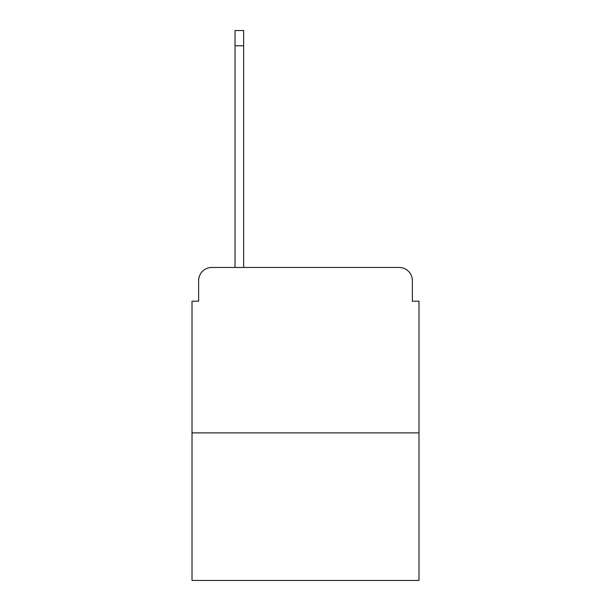 <?xml version="1.0" encoding="UTF-8"?>
<svg xmlns="http://www.w3.org/2000/svg" width="611" height="611" viewBox="0 0 611 611"><rect width="100%" height="100%" fill="white"/><g stroke="black" fill="none" stroke-linecap="round" stroke-linejoin="round"><path stroke-width="0.92" d="M198.628 280.686L198.628 301.2L198.628 280.686A13.236 13.236 0 0 1 211.864 267.45L235.029 267.45L235.029 30.55L243.629 30.55L243.629 267.45L399.136 267.45L211.864 267.45M418.986 432.886L192.014 432.886L192.014 580.45L418.986 580.45L418.986 301.2L412.372 301.2L412.372 280.686A13.236 13.236 0 0 0 399.136 267.45M192.014 432.886L192.014 301.2L198.628 301.2M412.372 301.2L412.372 280.686M235.029 45.772L243.629 45.772"/></g></svg>
